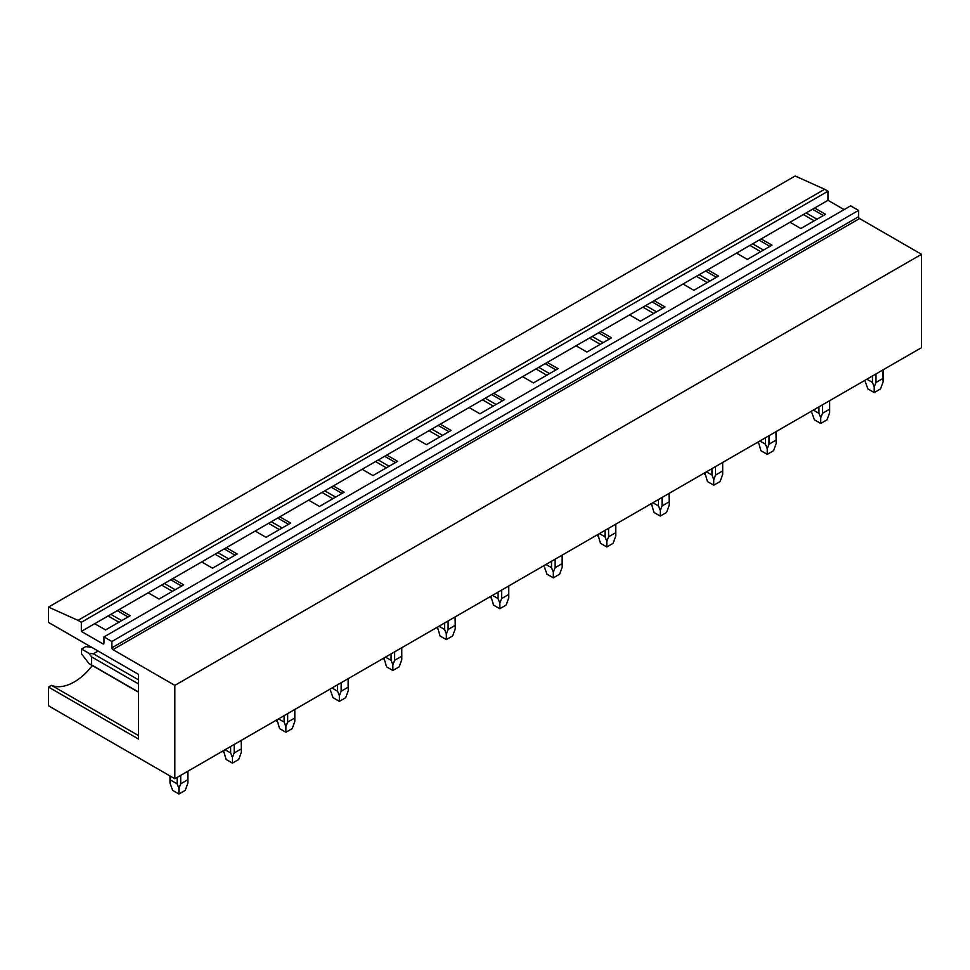 <?xml version="1.0" encoding="UTF-8"?>
<svg xmlns="http://www.w3.org/2000/svg" width="970" height="970" viewBox="0 0 970 970"><rect width="100%" height="100%" fill="white"/><g stroke="black" fill="none" stroke-linecap="round" stroke-linejoin="round"><path stroke-width="1.45" d="M48.5 607.087L77.976 620.339L824.645 189.259L795.157 176.006L48.5 607.087L48.5 622.4L138.516 674.38L138.516 739.055L48.5 687.075L48.5 705.796L174.842 778.74L174.842 685.378L112.932 649.633A1.491 0.861 60 0 1 111.877 647.814L111.877 641.485L103.984 636.926L103.984 643.255A1.491 0.861 60 0 1 103.681 643.934A1.491 0.861 60 0 1 102.929 643.862L103.984 643.255M824.645 189.259L828.004 191.199L81.347 622.279L77.976 620.339M81.347 622.279L81.347 631.397L102.929 643.862M828.004 191.199L828.004 200.317L81.347 631.397M111.877 641.485L858.547 210.405L850.641 205.846L103.984 636.926M858.547 210.405L858.547 216.734L111.877 647.814M112.932 649.633L859.59 218.553A1.491 0.861 60 0 1 858.547 216.734M859.59 218.553L921.5 254.298L174.842 685.378M921.5 254.298L921.5 347.66L174.842 778.74M828.004 200.317L844.118 209.617M814.642 208.041L825.482 214.297L800.844 228.52L790.004 222.263M812.533 209.253L823.372 215.51M806.143 212.939L816.982 219.208M803.378 214.54L814.218 220.808M761.159 238.923L771.999 245.18L747.361 259.402L736.521 253.146M759.049 240.136L769.889 246.392M752.659 243.822L763.499 250.078M749.895 245.422L760.735 251.679M707.676 269.793L718.515 276.062L693.877 290.285L683.038 284.016M705.566 271.006L716.406 277.274M699.176 274.704L710.016 280.96M696.411 276.304L707.251 282.561M654.192 300.676L665.032 306.932L640.394 321.155L629.554 314.898M652.082 301.888L662.922 308.145M645.693 305.574L656.532 311.843M642.928 307.175L653.768 313.443M600.709 331.558L611.549 337.815L586.911 352.037L576.071 345.781M598.599 332.771L609.439 339.027M592.209 336.457L603.049 342.713M589.445 338.057L600.284 344.314M547.225 362.428L558.065 368.697L533.427 382.92L522.587 376.651M545.116 363.641L555.955 369.909M538.726 367.339L549.566 373.595M535.961 368.939L546.801 375.196M493.742 393.311L504.582 399.567L479.944 413.79L469.104 407.533M491.632 394.523L502.472 400.78M485.242 398.209L496.082 404.478M482.478 399.81L493.318 406.078M440.259 424.193L451.099 430.45L426.461 444.672L415.621 438.416M438.149 425.406L448.989 431.662M431.759 429.092L442.599 435.348M428.995 430.692L439.834 436.949M386.775 455.063L397.615 461.332L372.977 475.555L362.137 469.286M384.666 456.276L395.505 462.544M378.276 459.974L389.115 466.23M375.511 461.575L386.351 467.831M333.292 485.946L344.132 492.202L319.494 506.425L308.654 500.168M331.182 487.158L342.022 493.415M324.792 490.844L335.632 497.113M322.028 492.445L332.868 498.713M279.809 516.828L290.648 523.085L266.01 537.307L255.171 531.051M277.699 518.041L288.539 524.297M271.309 521.727L282.149 527.983M268.544 523.327L279.384 529.584M226.325 547.698L237.165 553.967L212.527 568.19L201.687 561.921M224.215 548.911L235.055 555.179M217.826 552.609L228.665 558.865M215.061 554.209L225.901 560.466M172.842 578.581L183.682 584.837L159.044 599.06L148.204 592.803M170.732 579.793L181.572 586.05M164.342 583.479L175.182 589.748M161.578 585.08L172.417 591.348M108.094 615.962L118.934 622.219M119.358 609.463L130.198 615.72L105.56 629.942L94.721 623.686M117.249 610.676L128.088 616.932M110.859 614.362L121.699 620.618M48.5 687.075L51.507 685.341A49.13 28.372 120 0 0 92.344 665.578M51.507 685.341L138.516 735.575M865.288 381.756L867.895 388.934L874.212 392.571L874.212 386.909L875.995 382.435L875.995 373.935M866.853 379.209L872.442 382.435L874.212 386.909M872.442 375.984L872.442 382.435M882.979 369.909L882.979 378.397L875.995 382.435M882.979 378.397L883.149 381.756L880.53 388.934L874.212 392.571M811.805 412.626L814.412 419.804L820.729 423.453L820.729 417.791L822.511 413.317L822.511 404.817M813.369 410.092L818.959 413.317L820.729 417.791M818.959 406.866L818.959 413.317M829.495 400.78L829.495 409.279L822.511 413.317M829.495 409.279L829.665 412.626L827.046 419.804L820.729 423.453M776.012 431.662L776.182 443.508L773.563 450.686L767.246 454.336L760.929 450.686L758.358 441.859M759.886 440.962L765.476 444.187L767.246 448.661L769.028 444.187L769.028 435.688M765.476 437.737L765.476 444.187M776.012 440.162L769.028 444.187M767.246 454.336L767.246 448.661M722.529 462.544L722.698 474.391L720.079 481.569L713.762 485.206L707.445 481.569L704.875 472.729M706.403 471.844L711.992 475.07L713.762 479.544L715.545 475.07L715.545 466.57M711.992 468.619L711.992 475.07M722.529 471.032L715.545 475.07M713.762 485.206L713.762 479.544M669.045 493.415L669.215 505.261L666.596 512.439L660.279 516.088L653.962 512.439L651.391 503.612M652.919 502.727L658.509 505.952L660.279 510.426L662.061 505.952L662.061 497.452M658.509 499.501L658.509 505.952M669.045 501.914L662.061 505.952M660.279 516.088L660.279 510.426M615.562 524.297L615.732 536.143L613.113 543.321L606.796 546.971L600.478 543.321L597.908 534.494M599.436 533.597L605.025 536.822L606.796 541.296L608.578 536.822L608.578 528.323M605.025 530.372L605.025 536.822M615.562 532.797L608.578 536.822M606.796 546.971L606.796 541.296M544.388 567.026L546.995 574.204L553.312 577.841L553.312 572.179L555.095 567.705L555.095 559.205M545.952 564.479L551.542 567.705L553.312 572.179M551.542 561.254L551.542 567.705M562.079 555.179L562.079 563.667L555.095 567.705M562.079 563.667L562.248 567.026L559.629 574.204L553.312 577.841M508.595 586.05L508.765 597.896L506.146 605.074L499.829 608.723L493.512 605.074L490.941 596.247M492.469 595.362L498.059 598.587L499.829 603.061L501.611 598.587L501.611 590.087M498.059 592.136L498.059 598.587M508.595 594.549L501.611 598.587M499.829 608.723L499.829 603.061M455.112 616.932L455.282 628.778L452.663 635.956L446.345 639.606L440.028 635.956L437.458 627.129M438.986 626.232L444.575 629.457L446.345 633.931L448.128 629.457L448.128 620.958M444.575 623.007L444.575 629.457M455.112 625.432L448.128 629.457M446.345 639.606L446.345 633.931M401.628 647.814L401.798 659.661L399.179 666.839L392.862 670.476L386.545 666.839L383.974 657.999M385.502 657.114L391.092 660.34L392.862 664.814L394.644 660.34L394.644 651.84M391.092 653.889L391.092 660.34M401.628 656.302L394.644 660.34M392.862 670.476L392.862 664.814M330.455 690.531L333.062 697.709L339.379 701.359L339.379 695.696L341.161 691.222L341.161 682.722M332.019 687.997L337.608 691.222L339.379 695.696M337.608 684.771L337.608 691.222M348.145 678.685L348.145 687.184L341.161 691.222M348.145 687.184L348.315 690.531L345.696 697.709L339.379 701.359M294.662 709.567L294.831 721.413L292.212 728.591L285.895 732.241L279.578 728.591L277.008 719.764M278.535 718.867L284.125 722.092L285.895 726.566L287.678 722.092L287.678 713.593M284.125 715.642L284.125 722.092M294.662 718.067L287.678 722.092M285.895 732.241L285.895 726.566M241.178 740.449L241.348 752.296L238.729 759.474L232.412 763.111L226.095 759.474L223.524 750.635M225.052 749.749L230.642 752.975L232.412 757.449L234.194 752.975L234.194 744.475M230.642 746.524L230.642 752.975M241.178 748.937L234.194 752.975M232.412 763.111L232.412 757.449M98.091 651.04L93.338 653.78L138.516 679.861M138.516 683.959L91.556 656.848L89.034 653.343L81.553 649.027L81.553 653.889L89.034 663.662L91.556 664.911L91.556 656.848M93.338 653.78L89.034 653.343M138.516 692.022L91.556 664.911M91.75 647.378L85.772 646.602L81.553 649.027M187.695 771.32L187.865 783.166L185.246 790.344L178.929 793.993L172.612 790.344L170.005 783.166L170.174 776.048M170.174 779.819L177.158 783.857L178.929 788.331L180.711 783.857L180.711 775.357M177.158 777.406L177.158 783.857M187.695 779.819L180.711 783.857M178.929 793.993L178.929 788.331M883.149 381.756L883.149 369.8M829.665 412.626L829.665 400.683M758.322 443.508L758.322 441.871M776.182 443.508L776.182 431.553M704.838 474.391L704.838 472.754M722.698 474.391L722.698 462.435M651.355 505.261L651.355 503.636M669.215 505.261L669.215 493.318M597.872 536.143L597.872 534.506M615.732 536.143L615.732 524.188M562.248 567.026L562.248 555.07M490.905 597.896L490.905 596.271M508.765 597.896L508.765 585.953M437.421 628.778L437.421 627.141M455.282 628.778L455.282 616.823M383.938 659.661L383.938 658.024M401.798 659.661L401.798 647.705M348.315 690.531L348.315 678.588M276.971 721.413L276.971 719.776M294.831 721.413L294.831 709.458M223.488 752.296L223.488 750.659M241.348 752.296L241.348 740.34M138.516 692.228L89.034 663.662M170.005 783.166L170.005 775.952M187.865 783.166L187.865 771.223"/></g></svg>
